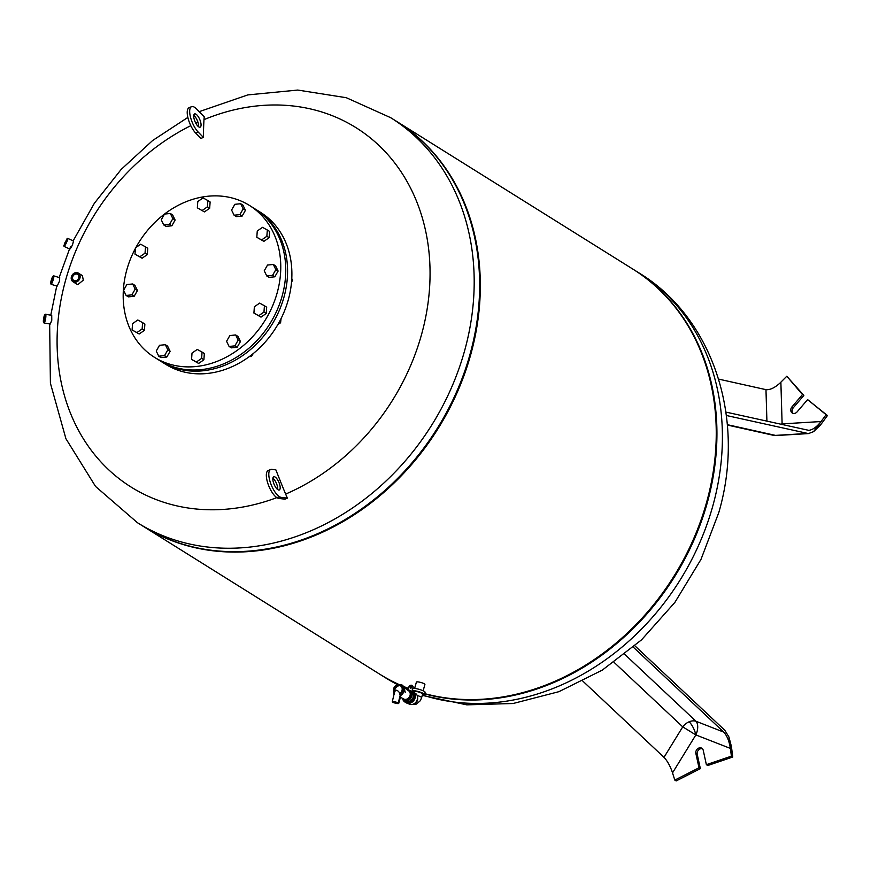 <?xml version="1.0" encoding="UTF-8"?>
<svg xmlns="http://www.w3.org/2000/svg" width="871" height="871" viewBox="0 0 871 871"><rect width="100%" height="100%" fill="white"/><g stroke="black" fill="none" stroke-linecap="round" stroke-linejoin="round"><path stroke-width="1.31" d="M779.599 383.458L786.796 376.239L802.485 394.585L791.979 406.866A4.301 3.56 -58 0 0 792.262 413.017A4.301 3.56 -58 0 0 797.107 411.874L807.613 399.604L827.45 415.554L820.678 424.776L813.666 431.613L808.462 433.584L726.36 415.489M793.002 413.344A4.301 3.56 122 0 1 793.339 407.715L803.857 395.434L786.796 376.239M725.902 412.092L808.8 430.35C812.806 429.817 816.878 426.877 821.005 421.542L813.612 431.624M807.613 399.604L826.089 414.705L813.666 431.613M781.57 424.493A11.944 6.587 134.4 0 0 782.114 423.883L780.873 382.249C775.168 387.606 770.204 390.077 765.968 389.653L718.619 379.103M803.857 395.434L802.485 394.585M827.45 415.554L826.089 414.705M634.915 645.847L724.814 730.279L728.929 736.986L730.366 748.407C729.223 741.101 727.013 735.668 723.736 732.108L695.983 721.264A11.944 8.612 -46.8 0 0 689.113 721.798A11.944 8.612 -46.8 0 0 682.744 726.86L663.996 757.345C667.371 760.873 670.224 766.034 672.554 772.827L695.853 734.928L682.744 726.86L614.011 662.298M728.929 736.986L731.433 746.578L732.751 757.03L731.39 756.17L706.37 764.673L703.245 750.323A4.301 3.56 -58 0 0 701.83 748.243A4.301 3.56 -58 0 0 697.508 748.864A4.301 3.56 -58 0 0 695.864 753.448L698.988 767.787L674.807 780.089L671.868 770.835M728.973 737.008L731.39 756.17M706.37 764.673L707.731 765.522L732.751 757.03M674.807 780.089L676.168 780.939L700.349 768.647L697.225 754.297A4.301 3.56 122 0 1 698.52 750.04A4.301 3.56 122 0 1 702.451 748.766M700.349 768.647L698.988 767.787M723.736 732.108L633.337 647.207M663.996 757.345L582.851 681.133M414.64 688.417L416.392 682.102A4.42 0.838 15.5 0 1 419.67 682.178A4.42 0.838 15.5 0 1 424.351 683.844A4.42 0.838 15.5 0 1 424.906 684.464L423.154 690.779M422.381 694.906A6.685 1.263 -164.5 0 0 424.46 694.568A6.685 1.263 -164.5 0 0 423.633 693.632A6.685 1.263 -164.5 0 0 417.993 691.465A6.685 1.263 -164.5 0 0 412.386 690.638M412.93 688.384A6.685 1.263 15.5 0 1 418.537 689.179A6.685 1.263 15.5 0 1 424.253 691.367A6.685 1.263 15.5 0 1 425.081 692.303L424.46 694.568M417.176 695.504A4.78 0.904 -164.5 0 1 421.618 697.671L422.62 694.056A4.78 0.904 -164.5 0 0 420.443 692.63A4.78 0.904 -164.5 0 0 415.739 691.356A4.78 0.904 -164.5 0 0 413.409 691.498L413.387 691.563M411.036 686.696A0.838 0.697 122 0 1 410.6 688.275A0.838 0.697 122 0 1 411.036 686.696M411.373 686.86A0.838 0.697 -58 0 0 410.502 688.253M407.9 689.974A0.958 0.795 -58 0 0 408.172 689.494L408.815 687.175A2.384 1.982 122 0 1 412.832 687.785L412.19 690.104A0.958 0.795 -58 0 0 412.408 690.986A6.685 5.542 122 0 1 412.876 699.544A6.685 5.542 122 0 1 404.83 701.972A6.685 5.542 122 0 1 402.718 699.054M404.95 702.037A6.685 5.542 -58 0 0 405.059 702.113A6.685 5.542 -58 0 0 413.104 699.685A6.685 5.542 -58 0 0 412.636 691.128A0.958 0.795 122 0 1 412.419 690.246L413.05 687.927A2.384 1.982 -58 0 0 412.201 685.531M399.789 685.575A5.259 4.355 -58 0 0 394.824 689.919A5.259 4.355 -58 0 0 394.639 691.912M403.513 698.89A4.78 3.952 -58 0 0 403.687 698.988A4.78 3.952 -58 0 0 410.056 695.45A4.78 3.952 -58 0 0 408.749 690.899A4.78 3.952 -58 0 0 408.586 690.79M403.6 698.945L404.482 699.5A4.78 3.952 -58 0 0 411.025 696.06A4.78 3.952 -58 0 0 409.544 691.4L408.662 690.845M402.304 698.237A5.727 4.747 -58 0 0 403.981 700.306A5.727 4.747 -58 0 0 411.831 696.179A5.727 4.747 -58 0 0 410.056 690.583A5.727 4.747 -58 0 0 407.465 689.995M403.981 700.306L405.342 701.155A5.727 4.747 -58 0 0 413.192 697.029A5.727 4.747 -58 0 0 411.417 691.443L410.056 690.583M394.193 694.492L394.476 692.576C395.499 689.266 397.339 689.538 399.996 693.414L400.159 695.396L401.008 694.829L400.442 695.57A6.206 5.139 -58 0 0 404.166 690.3A6.206 5.139 -58 0 0 402.075 685.031A6.206 5.139 -58 0 0 401.956 684.965M400.159 695.396L398.297 702.886A3.876 0.729 -164.5 0 0 394.432 701.765A3.876 0.729 -164.5 0 0 392.255 701.841A3.876 0.729 -164.5 0 0 392.277 701.972A3.582 0.675 -164.5 0 0 396.076 703.333A3.582 0.675 -164.5 0 0 398.733 703.387A3.582 0.675 -164.5 0 0 398.297 702.886M399.996 693.414A4.66 3.854 -58 0 0 402.184 688.743A4.66 3.854 -58 0 0 399.321 685.466A4.66 3.854 -58 0 0 394.966 687.622A4.66 3.854 -58 0 0 394.454 692.543L392.255 701.841M412.527 691.008L413.061 691.334A6.685 5.542 -58 0 1 414.748 698.934A6.685 5.542 -58 0 1 407.759 703.333A6.685 5.542 -58 0 1 405.962 702.679L405.059 702.113A6.685 5.542 -58 0 0 406.844 702.766A6.685 5.542 -58 0 0 413.79 698.466A6.685 5.542 -58 0 0 412.31 690.877M407.966 703.365L408.837 703.91A6.206 5.139 -58 0 0 410.491 704.519A6.206 5.139 -58 0 0 416.98 700.426A6.206 5.139 -58 0 0 415.413 693.37L414.552 692.837M424.656 693.871A238.839 197.771 -58 0 0 444.145 697.976A238.839 197.771 -58 0 0 693.708 540.63A238.839 197.771 -58 0 0 633.435 269.466A238.839 197.771 -58 0 0 633.097 269.248M379.865 674.274A238.839 197.771 -58 0 0 380.213 674.492A238.839 197.771 -58 0 0 398.319 684.29M403.621 686.631A238.839 197.771 -58 0 0 408.434 688.558M140.209 524.396A238.839 197.771 -58 0 0 206.852 549.623A238.839 197.771 -58 0 0 412.56 462.185A238.839 197.771 -58 0 0 456.742 391.525A238.839 197.771 -58 0 0 393.398 119.425M143.258 526.345A238.839 197.771 -58 0 0 143.595 526.552A238.839 197.771 -58 0 0 207.538 550.047A238.839 197.771 -58 0 0 457.09 392.701A238.839 197.771 -58 0 0 396.828 121.526A238.839 197.771 -58 0 0 396.49 121.319M143.595 526.552L379.527 674.067A238.839 197.771 -58 0 0 398.493 684.258M403.502 686.435A238.839 197.771 -58 0 0 408.477 688.417M424.71 693.643A238.839 197.771 -58 0 0 443.47 697.551A238.839 197.771 -58 0 0 649.178 610.125A238.839 197.771 -58 0 0 693.349 539.454A238.839 197.771 -58 0 0 632.76 269.041L396.828 121.526M649.233 610.059A237.881 196.977 -58 0 0 649.287 609.994A237.881 196.977 -58 0 0 693.283 539.606A237.881 196.977 -58 0 0 693.316 539.53M412.614 462.12A237.881 196.977 -58 0 0 412.669 462.055A237.881 196.977 -58 0 0 456.676 391.678A237.881 196.977 -58 0 0 456.709 391.602M51.509 282.4L52.979 277.642M52.587 279.482L52.968 276.913L51.324 280.375L51.095 282.988L52.587 279.482M50.725 283.619L51.019 284.207A4.42 0.664 -72.8 0 0 51.106 284.294A4.42 0.664 -72.8 0 0 53.283 279.449A4.42 0.664 -72.8 0 0 53.708 275.846A4.42 0.664 -72.8 0 0 53.599 275.867L53.022 276.183A3.941 0.588 107.2 0 1 52.728 279.384A3.941 0.588 107.2 0 1 50.725 283.619A3.941 0.588 107.2 0 1 51.182 280.473A3.941 0.588 107.2 0 1 53.022 276.183M51.106 284.294L57.138 286.156L59.424 281.355L59.729 277.707L53.708 275.846M44.214 321.192L45.107 316.01M44.846 318.96A3.212 0.577 -80.2 0 0 44.976 315.454A3.212 0.577 -80.2 0 0 43.822 318.133A3.212 0.577 -80.2 0 0 43.909 321.671A3.212 0.577 -80.2 0 0 44.846 318.96M43.55 322.346L43.92 322.88A4.42 0.795 -80.2 0 0 44.051 322.978A4.42 0.795 -80.2 0 0 45.51 319.2A4.42 0.795 -80.2 0 0 45.553 314.268A4.42 0.795 -80.2 0 0 45.39 314.322L44.867 314.703A3.941 0.708 99.8 0 1 44.965 319.058A3.941 0.708 99.8 0 1 43.55 322.346A3.941 0.708 99.8 0 1 43.702 318.035A3.941 0.708 99.8 0 1 44.867 314.703M44.051 322.978L50.246 324.045L51.781 320.278L51.727 315.335L45.553 314.268M66.74 240.211L64.792 244.457M64.541 243.412L66.882 239.34L64.225 245.121L64.541 243.412M67.078 238.632L67.698 238.393A4.42 0.577 114.7 0 1 67.786 238.393A4.42 0.577 114.7 0 1 67.252 240.766A4.42 0.577 114.7 0 1 64.095 246.428A4.42 0.577 114.7 0 1 64.04 246.351L67.078 238.632L63.812 245.731M70.518 246.765C69.31 250.206 69.963 249.596 72.489 244.958L73.512 241.027L67.786 238.393M72.674 276.967A3.571 2.961 122 0 1 77.573 274.398A3.571 2.961 122 0 1 78.673 277.882A3.571 2.961 122 0 1 73.785 280.451A3.571 2.961 122 0 1 72.674 276.967M78.847 277.795A4.05 3.353 -58 0 0 76.506 273.45A4.05 3.353 -58 0 0 72.053 276.771A4.05 3.353 -58 0 0 74.383 281.115A4.05 3.353 -58 0 0 78.847 277.795M79.947 278.078A5.084 4.213 -58 0 0 78.368 273.113A5.084 4.213 -58 0 0 71.4 276.771A5.084 4.213 -58 0 0 72.979 281.736A5.084 4.213 -58 0 0 79.947 278.078M72.979 281.736L77.715 284.697L83.3 280.168L82.407 275.639L78.368 273.113M79.315 277.871A4.605 3.822 122 0 1 74.242 281.649A4.605 3.822 122 0 1 71.574 276.695A4.605 3.822 122 0 1 76.659 272.917A4.605 3.822 122 0 1 79.315 277.871M396.153 121.102A238.839 197.771 122 0 1 456.415 392.277A238.839 197.771 122 0 1 206.852 549.623A238.839 197.771 122 0 1 142.92 526.128L137.455 522.72A238.839 197.771 122 0 0 201.397 546.204A238.839 197.771 122 0 0 464.635 350.643A238.839 197.771 122 0 0 390.687 117.694L396.153 121.102M272.884 478.223A7.164 2.602 -112.9 0 1 277.675 489.546M278.753 490.035A7.164 2.602 67.1 0 0 279.297 489.97A7.164 2.602 67.1 0 0 279.177 483.046A7.164 2.602 67.1 0 0 274.267 476.698A7.164 2.602 67.1 0 0 273.723 476.764A7.164 2.602 67.1 0 0 273.842 483.699A7.164 2.602 67.1 0 0 278.753 490.035M198.555 126.72A7.164 2.602 67.1 0 0 194.505 116.05A7.164 2.602 67.1 0 0 193.765 115.397M197.804 126.077A7.164 2.602 -112.9 0 1 194.146 119.077A7.164 2.602 -112.9 0 1 194.603 113.938A7.164 2.602 -112.9 0 1 196.966 115.016A7.164 2.602 -112.9 0 1 200.635 122.005A7.164 2.602 -112.9 0 1 200.178 127.144A7.164 2.602 -112.9 0 1 197.804 126.077M203.977 119.643A480.542 174.254 67.1 0 0 203.379 137.389L198.272 132.152A15.047 5.455 -112.9 0 1 190.575 117.465A15.047 5.455 -112.9 0 1 191.533 106.687A15.047 5.455 -112.9 0 1 196.508 108.929L204.239 116.856L203.977 119.643A211.98 175.528 122 0 1 421.575 334.41A211.98 175.528 122 0 1 285.634 494.086L287.386 498.136L284.926 499.181L278.753 498.408A15.047 5.455 -112.9 0 1 268.442 485.093A15.047 5.455 -112.9 0 1 268.192 470.547L270.652 469.513A15.047 5.455 67.1 0 0 270.903 484.047A15.047 5.455 67.1 0 0 281.213 497.374L287.386 498.136M279.395 496.644A211.98 175.528 122 0 1 65.565 280.364A211.98 175.528 122 0 1 190.793 125.664M195.801 123.247A211.98 175.528 122 0 1 197.946 122.256M270.652 469.513A15.047 5.455 67.1 0 1 271.806 469.371L275.878 469.872A480.542 174.254 67.1 0 0 285.634 494.086M203.379 137.389A476.339 301.595 175.7 0 0 200.918 138.424L195.812 133.198A15.047 5.455 67.1 0 1 188.114 118.5A15.047 5.455 67.1 0 1 189.072 107.721L191.533 106.687M135.876 247.571A89.561 74.166 122 0 1 225.48 196.628A89.561 74.166 122 0 1 249.454 205.436L254.452 208.561A89.561 74.166 122 0 1 277.054 310.25A89.561 74.166 122 0 1 183.476 369.25A89.561 74.166 122 0 1 159.491 360.442L154.494 357.328A89.561 74.166 122 0 1 135.397 248.453M249.454 205.436A89.561 74.166 122 0 1 272.057 307.125A89.561 74.166 122 0 1 178.479 366.136A89.561 74.166 122 0 1 154.494 357.328M255.355 209.138A89.561 74.166 122 0 1 256.27 209.693L260.581 212.393A89.561 74.166 122 0 1 283.184 314.083A89.561 74.166 122 0 1 189.606 373.093A89.561 74.166 122 0 1 165.621 364.274L161.309 361.585A89.561 74.166 122 0 1 160.406 361.008M256.27 209.693A89.561 74.166 122 0 1 278.872 311.383A89.561 74.166 122 0 1 185.283 370.393A89.561 74.166 122 0 1 161.309 361.585M277.893 324.502L280.582 322.771L281.05 318.634M279.308 321.976L280.582 322.771M291.545 282.052L292.58 280.386L291.785 278.546M291.709 279.841L292.58 280.386M249.302 356.609L251.414 356.5L253.243 353.55M250.347 355.836L251.414 356.5M192.012 353.093L197.26 349.434L202.072 352.08L201.626 358.373L196.367 362.02L191.566 359.385L192.012 353.093M202.072 352.08L204.337 353.506L203.89 359.799L198.642 363.447L191.566 359.385M198.642 363.447L196.367 362.02M203.89 359.799L201.626 358.373M226.569 341.29L229.857 335.553L235.66 334.965L238.175 340.125L234.887 345.863L229.084 346.451L226.569 341.29M235.66 334.965L237.935 336.391L240.45 341.541L237.152 347.289L231.348 347.867L229.084 346.451M237.152 347.289L234.887 345.863M240.45 341.541L238.175 340.125M264.425 305.754L266.689 307.18L266.243 313.473L260.995 317.12L253.918 313.059L254.365 306.766L259.623 303.119L264.425 305.754L263.978 312.047L258.72 315.705L253.918 313.059M260.995 317.12L258.72 315.705M266.243 313.473L263.978 312.047M273.331 264.479L275.606 265.895L278.121 271.055L274.822 276.793L269.019 277.381L266.755 275.955L264.24 270.794L267.528 265.056L273.331 264.479L275.846 269.64L272.558 275.378L266.755 275.955M274.822 276.793L272.558 275.378M278.121 271.055L275.846 269.64M267.31 229.988L269.585 231.403L269.139 237.696L263.891 241.354L256.814 237.282L257.261 230.989L262.509 227.342L267.31 229.988L266.864 236.281L261.616 239.928L256.814 237.282M263.891 241.354L261.616 239.928M269.139 237.696L266.864 236.281M240.668 203.727L242.944 205.153L245.459 210.303L242.16 216.052L236.357 216.629L234.092 215.213L231.577 210.053L234.865 204.315L240.668 203.727L243.183 208.888L239.895 214.625L234.092 215.213M242.16 216.052L239.895 214.625M245.459 210.303L243.183 208.888M207.853 200.537L210.118 201.963L209.671 208.256L204.424 211.903L197.347 207.842L197.793 201.549L203.052 197.902L207.853 200.537L207.407 206.83L202.148 210.488M209.671 208.256L207.407 206.83M204.424 211.903L197.347 207.842M170.335 213.471L172.61 214.897L175.125 220.047L171.837 225.796L169.562 224.37L163.759 224.958L161.244 219.797L164.532 214.059L170.335 213.471L172.85 218.632L169.562 224.37M175.125 220.047L172.85 218.632M171.837 225.796L166.023 226.373L163.759 224.958M145.501 246.863L147.765 248.289L147.319 254.582L145.043 253.156L139.796 256.803L134.994 254.169L135.441 247.876L140.688 244.218L145.501 246.863L145.043 253.156M147.319 254.582L142.071 258.23L139.796 256.803M142.071 258.23L134.994 254.169M132.664 283.968L134.94 285.383L137.455 290.544L135.179 289.128L131.891 294.866L126.088 295.443L123.573 290.283L126.861 284.545L132.664 283.968L135.179 289.128M137.455 290.544L134.167 296.282L131.891 294.866M134.167 296.282L128.353 296.869L126.088 295.443M137.803 319.995L142.604 322.64L142.158 328.933L136.91 332.58L132.098 329.935L132.544 323.642L137.803 319.995M142.158 328.933L144.423 330.349L144.88 324.056L142.604 322.64M144.423 330.349L139.175 333.996L132.098 329.935M139.175 333.996L136.91 332.58M159.524 345.297L165.327 344.709L167.842 349.87L164.554 355.608L158.751 356.195L156.236 351.035L159.524 345.297M167.842 349.87L170.117 351.296L167.602 346.135L165.327 344.709M170.117 351.296L166.829 357.034L161.015 357.611L158.751 356.195M166.829 357.034L164.554 355.608M821.005 421.542L782.114 423.883A11.944 5.77 -93.4 0 1 782.027 424.591M807.123 433.486L775.462 435.391A11.944 5.77 86.6 0 0 776.464 435.511L808.462 433.584M727.329 424.667L775.462 435.391A11.944 9.429 102.6 0 1 773.143 435.239A11.944 11.944 0 0 0 776.464 435.511M765.968 389.653L766.916 421.226M780.307 424.21A11.944 4.203 178.3 0 0 782.114 423.883M793.339 407.715L791.979 406.866M689.113 721.798A11.944 4.333 -112.9 0 1 695.853 734.928L730.366 748.407M624.703 654.317L695.983 721.264A11.944 6.62 -68.7 0 1 695.853 734.928M697.225 754.297L695.864 753.448M413.725 703.942A4.78 3.952 -58 0 0 417.59 697.758M400.214 695.428A6.206 5.139 -58 0 0 403.937 690.159A6.206 5.139 -58 0 0 401.847 684.889L402.075 685.031C405.461 688.634 404.982 692.162 400.638 695.602M399.756 694.187A5.259 4.355 -58 0 0 402.282 687.001A5.259 4.355 -58 0 0 395.815 686A5.259 4.355 -58 0 0 394.269 693.338M422.359 694.971A238.839 197.771 -58 0 0 449.61 701.395A238.839 197.771 -58 0 0 712.848 505.833A238.839 197.771 -58 0 0 638.9 272.873L633.435 269.466M397.307 684.584L385.668 677.899A238.839 197.771 -58 0 0 397.361 684.562M405.08 688.297A238.839 197.771 -58 0 0 408.129 689.636M198.272 132.152L195.812 133.198M278.753 498.408L281.213 497.374M773.143 435.239L727.361 425.037M421.618 697.671L420.323 700.698L416.48 704.062L412.8 704.323M408.749 690.899L404.057 687.567M403.687 698.988L400.442 697.225M400.998 695.232L398.733 703.387M405.244 692.293L403.698 686.773M394.171 694.47C392.2 687.361 394.759 684.16 401.847 684.889M638.9 272.873C714.176 318.525 745.805 420.41 718.793 512.551L701.003 559.367L674.862 602.427L641.502 639.891L602.318 670.104L558.921 691.672L513.084 703.507L466.802 704.846L422.25 695.374M408.053 689.778L405.636 688.689M385.668 677.899L380.213 674.492M56.746 286.036L50.779 315.171M49.658 323.947L50.409 383.229L65.913 438.69L95.549 486.443L137.455 522.72M59.152 277.522L69.538 248.932M73.142 240.853L94.384 203.248L121.156 169.442L152.632 140.514L187.842 117.433M199.176 111.673L247.8 94.906L297.73 90.061L346.31 97.715L390.687 117.694M69.832 249.062L64.095 246.428"/></g></svg>
